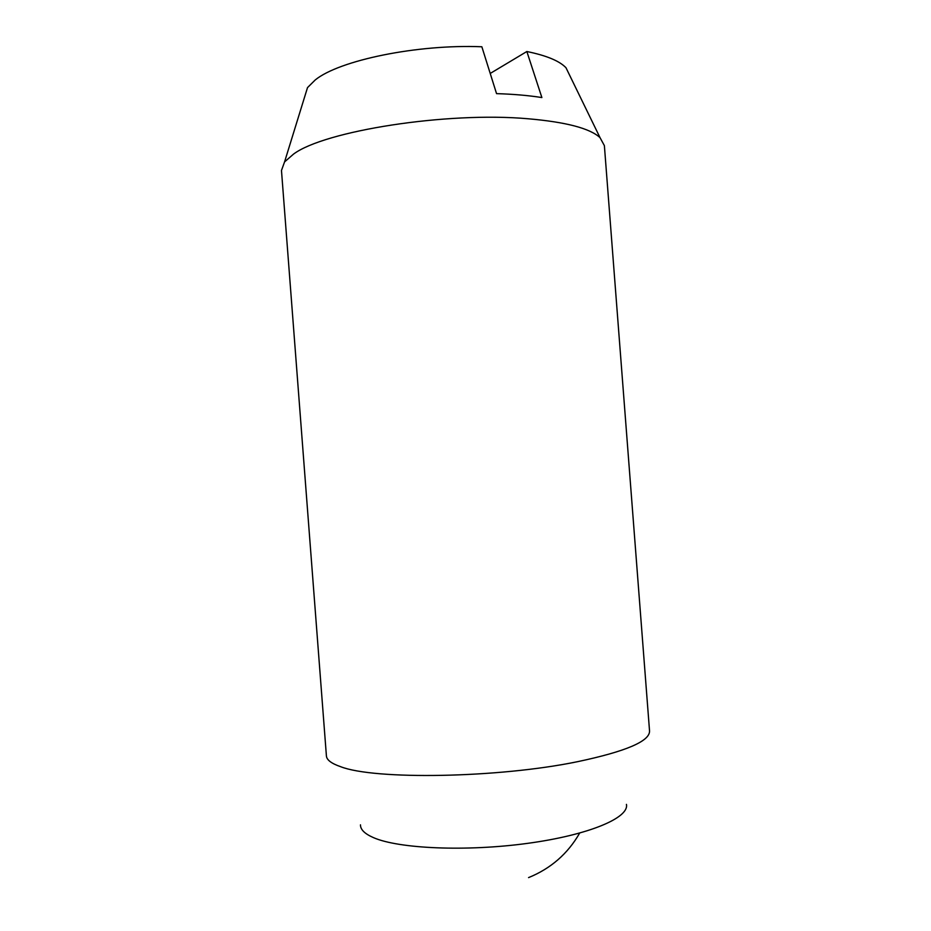 <?xml version="1.0" encoding="UTF-8"?>
<svg xmlns="http://www.w3.org/2000/svg" width="931" height="931" viewBox="0 0 931 931"><rect width="100%" height="100%" fill="white"/><g stroke="black" fill="none" stroke-linecap="round" stroke-linejoin="round"><path stroke-width="1.4" d="M604.382 145.632L600.03 137.648C589.975 128.35 565.99 122.054 528.063 118.761C446.81 111.511 324.43 130.922 293.556 154.081L284.56 161.924L281.476 170.478L326.409 755.914C326.688 759.917 331.401 763.501 340.571 766.667C374.274 780.003 498.108 778.13 577.604 761.674C625.76 751.492 649.745 741.285 649.547 731.044L604.382 145.632M626.435 804.372C629.403 817.732 589.032 835.026 527.586 843.358C466.245 851.76 398.526 848.711 373.424 837.609C364.708 833.804 360.39 829.544 360.472 824.843M490.23 73.444L526.853 51.519C546.381 55.511 559.426 60.911 565.978 67.73L570.342 76.703M526.853 51.519L541.877 97.557C528.529 95.462 513.423 94.147 496.549 93.635L481.851 46.771C417.158 44.094 339.082 60.387 315.237 79.95L307.509 87.607L284.56 161.924M304.565 97.15L307.509 87.607M565.978 67.73L600.03 137.648M528.564 877.607C550.791 868.565 567.817 853.727 579.652 833.105"/></g></svg>
